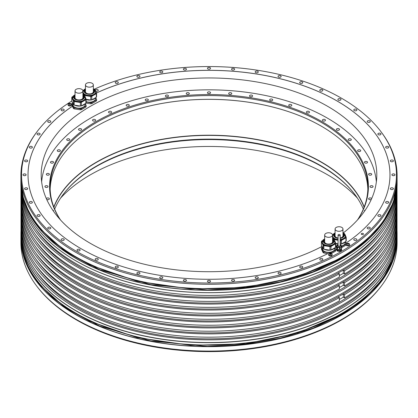 <?xml version="1.0" encoding="UTF-8"?>
<svg xmlns="http://www.w3.org/2000/svg" width="418" height="418" viewBox="0 0 418 418"><rect width="100%" height="100%" fill="white"/><g stroke="black" fill="none" stroke-linecap="round" stroke-linejoin="round"><path stroke-width="0.63" d="M341.689 246.573L345.937 244.122L345.937 245.157A7.305 4.217 180 0 0 346.094 244.864A7.305 4.217 180 0 0 346.214 244.567L346.214 243.532L345.378 241.735M71.786 101.041A187.468 108.236 0 0 0 37.866 130.604A187.468 108.236 0 0 0 96.678 261.443A187.468 108.236 0 0 0 330.685 257.122A187.468 108.236 0 0 0 351.606 245.047A187.468 108.236 0 0 0 380.134 130.604A187.468 108.236 0 0 0 94.285 89.186M302.324 266.381A1.552 0.899 0 0 0 300.631 266.182A1.552 0.899 0 0 0 299.669 267.013A1.552 0.899 0 0 0 300.124 267.645A1.552 0.899 0 0 0 301.817 267.839A1.552 0.899 0 0 0 302.778 267.013A1.552 0.899 0 0 0 302.324 266.381M280.682 272.541A1.552 0.899 0 0 0 278.989 272.348A1.552 0.899 0 0 0 278.033 273.173A1.552 0.899 0 0 0 278.487 273.806A1.552 0.899 0 0 0 280.18 273.999A1.552 0.899 0 0 0 281.136 273.173A1.552 0.899 0 0 0 280.682 272.541M257.838 277.019A1.552 0.899 0 0 0 256.145 276.826A1.552 0.899 0 0 0 255.184 277.651A1.552 0.899 0 0 0 255.638 278.284A1.552 0.899 0 0 0 257.331 278.477A1.552 0.899 0 0 0 258.293 277.651A1.552 0.899 0 0 0 257.838 277.019M234.174 279.736A1.552 0.899 0 0 0 232.481 279.543A1.552 0.899 0 0 0 231.525 280.368A1.552 0.899 0 0 0 231.98 281A1.552 0.899 0 0 0 233.667 281.199A1.552 0.899 0 0 0 234.629 280.368A1.552 0.899 0 0 0 234.174 279.736M210.097 280.645A1.552 0.899 0 0 0 208.404 280.452A1.552 0.899 0 0 0 207.448 281.277A1.552 0.899 0 0 0 207.903 281.915A1.552 0.899 0 0 0 209.596 282.108A1.552 0.899 0 0 0 210.552 281.277A1.552 0.899 0 0 0 210.097 280.645M186.02 279.736A1.552 0.899 0 0 0 184.333 279.543A1.552 0.899 0 0 0 183.371 280.368A1.552 0.899 0 0 0 183.826 281A1.552 0.899 0 0 0 185.519 281.199A1.552 0.899 0 0 0 186.475 280.368A1.552 0.899 0 0 0 186.02 279.736M162.362 277.019A1.552 0.899 0 0 0 160.669 276.826A1.552 0.899 0 0 0 159.707 277.651A1.552 0.899 0 0 0 160.162 278.284A1.552 0.899 0 0 0 161.855 278.477A1.552 0.899 0 0 0 162.816 277.651A1.552 0.899 0 0 0 162.362 277.019M139.513 272.541A1.552 0.899 0 0 0 137.82 272.348A1.552 0.899 0 0 0 136.864 273.173A1.552 0.899 0 0 0 137.318 273.806A1.552 0.899 0 0 0 139.011 273.999A1.552 0.899 0 0 0 139.967 273.173A1.552 0.899 0 0 0 139.513 272.541M117.876 266.381A1.552 0.899 0 0 0 116.183 266.182A1.552 0.899 0 0 0 115.222 267.013A1.552 0.899 0 0 0 115.676 267.645A1.552 0.899 0 0 0 117.369 267.839A1.552 0.899 0 0 0 118.331 267.013A1.552 0.899 0 0 0 117.876 266.381M97.812 258.643A1.552 0.899 0 0 0 96.119 258.444A1.552 0.899 0 0 0 95.163 259.275A1.552 0.899 0 0 0 95.617 259.907A1.552 0.899 0 0 0 97.31 260.101A1.552 0.899 0 0 0 98.267 259.275A1.552 0.899 0 0 0 97.812 258.643M79.676 249.457A1.552 0.899 0 0 0 77.983 249.264A1.552 0.899 0 0 0 77.022 250.089A1.552 0.899 0 0 0 77.476 250.722A1.552 0.899 0 0 0 79.169 250.915A1.552 0.899 0 0 0 80.131 250.089A1.552 0.899 0 0 0 79.676 249.457M63.766 238.981A1.552 0.899 0 0 0 62.073 238.788A1.552 0.899 0 0 0 61.117 239.618A1.552 0.899 0 0 0 61.571 240.251A1.552 0.899 0 0 0 63.264 240.444A1.552 0.899 0 0 0 64.22 239.618A1.552 0.899 0 0 0 63.766 238.981M50.364 227.402A1.552 0.899 0 0 0 48.671 227.209A1.552 0.899 0 0 0 47.709 228.035A1.552 0.899 0 0 0 48.164 228.667A1.552 0.899 0 0 0 49.857 228.86A1.552 0.899 0 0 0 50.818 228.035A1.552 0.899 0 0 0 50.364 227.402M39.689 214.909A1.552 0.899 0 0 0 37.996 214.716A1.552 0.899 0 0 0 37.04 215.542A1.552 0.899 0 0 0 37.495 216.174A1.552 0.899 0 0 0 39.188 216.367A1.552 0.899 0 0 0 40.144 215.542A1.552 0.899 0 0 0 39.689 214.909M31.935 201.716A1.552 0.899 0 0 0 30.242 201.523A1.552 0.899 0 0 0 29.286 202.354A1.552 0.899 0 0 0 29.741 202.986A1.552 0.899 0 0 0 31.434 203.179A1.552 0.899 0 0 0 32.39 202.354A1.552 0.899 0 0 0 31.935 201.716M27.227 188.058A1.552 0.899 0 0 0 25.535 187.86A1.552 0.899 0 0 0 24.578 188.69A1.552 0.899 0 0 0 25.033 189.323A1.552 0.899 0 0 0 26.726 189.516A1.552 0.899 0 0 0 27.682 188.69A1.552 0.899 0 0 0 27.227 188.058M25.65 174.154A1.552 0.899 0 0 0 23.957 173.961A1.552 0.899 0 0 0 23 174.792A1.552 0.899 0 0 0 23.455 175.424A1.552 0.899 0 0 0 25.148 175.617A1.552 0.899 0 0 0 26.104 174.792A1.552 0.899 0 0 0 25.65 174.154M27.227 160.256A1.552 0.899 0 0 0 25.535 160.063A1.552 0.899 0 0 0 24.578 160.888A1.552 0.899 0 0 0 25.033 161.526A1.552 0.899 0 0 0 26.726 161.719A1.552 0.899 0 0 0 27.682 160.888A1.552 0.899 0 0 0 27.227 160.256M31.935 146.593A1.552 0.899 0 0 0 30.242 146.399A1.552 0.899 0 0 0 29.286 147.23A1.552 0.899 0 0 0 29.741 147.862A1.552 0.899 0 0 0 31.434 148.056A1.552 0.899 0 0 0 32.39 147.23A1.552 0.899 0 0 0 31.935 146.593M39.689 133.405A1.552 0.899 0 0 0 37.996 133.211A1.552 0.899 0 0 0 37.04 134.037A1.552 0.899 0 0 0 37.495 134.669A1.552 0.899 0 0 0 39.188 134.868A1.552 0.899 0 0 0 40.144 134.037A1.552 0.899 0 0 0 39.689 133.405M50.364 120.912A1.552 0.899 0 0 0 48.671 120.718A1.552 0.899 0 0 0 47.709 121.544A1.552 0.899 0 0 0 48.164 122.176A1.552 0.899 0 0 0 49.857 122.375A1.552 0.899 0 0 0 50.818 121.544A1.552 0.899 0 0 0 50.364 120.912M63.766 109.328A1.552 0.899 0 0 0 62.073 109.135A1.552 0.899 0 0 0 61.117 109.965A1.552 0.899 0 0 0 61.571 110.598A1.552 0.899 0 0 0 63.264 110.791A1.552 0.899 0 0 0 64.22 109.965A1.552 0.899 0 0 0 63.766 109.328M356.429 238.981A1.552 0.899 0 0 0 354.736 238.788A1.552 0.899 0 0 0 353.78 239.618A1.552 0.899 0 0 0 354.234 240.251A1.552 0.899 0 0 0 355.927 240.444A1.552 0.899 0 0 0 356.883 239.618A1.552 0.899 0 0 0 356.429 238.981M369.836 227.402A1.552 0.899 0 0 0 368.143 227.209A1.552 0.899 0 0 0 367.182 228.035A1.552 0.899 0 0 0 367.636 228.667A1.552 0.899 0 0 0 369.329 228.86A1.552 0.899 0 0 0 370.291 228.035A1.552 0.899 0 0 0 369.836 227.402M380.505 214.909A1.552 0.899 0 0 0 378.812 214.716A1.552 0.899 0 0 0 377.856 215.542A1.552 0.899 0 0 0 378.311 216.174A1.552 0.899 0 0 0 380.004 216.367A1.552 0.899 0 0 0 380.96 215.542A1.552 0.899 0 0 0 380.505 214.909M388.259 201.716A1.552 0.899 0 0 0 386.566 201.523A1.552 0.899 0 0 0 385.61 202.354A1.552 0.899 0 0 0 386.065 202.986A1.552 0.899 0 0 0 387.758 203.179A1.552 0.899 0 0 0 388.714 202.354A1.552 0.899 0 0 0 388.259 201.716M392.967 188.058A1.552 0.899 0 0 0 391.274 187.86A1.552 0.899 0 0 0 390.318 188.69A1.552 0.899 0 0 0 390.773 189.323A1.552 0.899 0 0 0 392.465 189.516A1.552 0.899 0 0 0 393.422 188.69A1.552 0.899 0 0 0 392.967 188.058M394.545 174.154A1.552 0.899 0 0 0 392.852 173.961A1.552 0.899 0 0 0 391.896 174.792A1.552 0.899 0 0 0 392.35 175.424A1.552 0.899 0 0 0 394.043 175.617A1.552 0.899 0 0 0 395 174.792A1.552 0.899 0 0 0 394.545 174.154M392.967 160.256A1.552 0.899 0 0 0 391.274 160.063A1.552 0.899 0 0 0 390.318 160.888A1.552 0.899 0 0 0 390.773 161.526A1.552 0.899 0 0 0 392.465 161.719A1.552 0.899 0 0 0 393.422 160.888A1.552 0.899 0 0 0 392.967 160.256M388.259 146.593A1.552 0.899 0 0 0 386.566 146.399A1.552 0.899 0 0 0 385.61 147.23A1.552 0.899 0 0 0 386.065 147.862A1.552 0.899 0 0 0 387.758 148.056A1.552 0.899 0 0 0 388.714 147.23A1.552 0.899 0 0 0 388.259 146.593M380.505 133.405A1.552 0.899 0 0 0 378.812 133.211A1.552 0.899 0 0 0 377.856 134.037A1.552 0.899 0 0 0 378.311 134.669A1.552 0.899 0 0 0 380.004 134.868A1.552 0.899 0 0 0 380.96 134.037A1.552 0.899 0 0 0 380.505 133.405M369.836 120.912A1.552 0.899 0 0 0 368.143 120.718A1.552 0.899 0 0 0 367.182 121.544A1.552 0.899 0 0 0 367.636 122.176A1.552 0.899 0 0 0 369.329 122.375A1.552 0.899 0 0 0 370.291 121.544A1.552 0.899 0 0 0 369.836 120.912M356.429 109.328A1.552 0.899 0 0 0 354.736 109.135A1.552 0.899 0 0 0 353.78 109.965A1.552 0.899 0 0 0 354.234 110.598A1.552 0.899 0 0 0 355.927 110.791A1.552 0.899 0 0 0 356.883 109.965A1.552 0.899 0 0 0 356.429 109.328M340.524 98.857A1.552 0.899 0 0 0 338.831 98.664A1.552 0.899 0 0 0 337.869 99.489A1.552 0.899 0 0 0 338.324 100.121A1.552 0.899 0 0 0 340.017 100.32A1.552 0.899 0 0 0 340.978 99.489A1.552 0.899 0 0 0 340.524 98.857M322.382 89.671A1.552 0.899 0 0 0 320.69 89.478A1.552 0.899 0 0 0 319.733 90.304A1.552 0.899 0 0 0 320.188 90.941A1.552 0.899 0 0 0 321.881 91.134A1.552 0.899 0 0 0 322.837 90.304A1.552 0.899 0 0 0 322.382 89.671M302.324 81.933A1.552 0.899 0 0 0 300.631 81.74A1.552 0.899 0 0 0 299.669 82.565A1.552 0.899 0 0 0 300.124 83.203A1.552 0.899 0 0 0 301.817 83.396A1.552 0.899 0 0 0 302.778 82.565A1.552 0.899 0 0 0 302.324 81.933M280.682 75.773A1.552 0.899 0 0 0 278.989 75.58A1.552 0.899 0 0 0 278.033 76.405A1.552 0.899 0 0 0 278.487 77.037A1.552 0.899 0 0 0 280.18 77.236A1.552 0.899 0 0 0 281.136 76.405A1.552 0.899 0 0 0 280.682 75.773M257.838 71.295A1.552 0.899 0 0 0 256.145 71.102A1.552 0.899 0 0 0 255.184 71.927A1.552 0.899 0 0 0 255.638 72.565A1.552 0.899 0 0 0 257.331 72.758A1.552 0.899 0 0 0 258.293 71.927A1.552 0.899 0 0 0 257.838 71.295M234.174 68.578A1.552 0.899 0 0 0 232.481 68.385A1.552 0.899 0 0 0 231.525 69.21A1.552 0.899 0 0 0 231.98 69.843A1.552 0.899 0 0 0 233.667 70.041A1.552 0.899 0 0 0 234.629 69.21A1.552 0.899 0 0 0 234.174 68.578M210.097 67.664A1.552 0.899 0 0 0 208.404 67.47A1.552 0.899 0 0 0 207.448 68.301A1.552 0.899 0 0 0 207.903 68.933A1.552 0.899 0 0 0 209.596 69.127A1.552 0.899 0 0 0 210.552 68.301A1.552 0.899 0 0 0 210.097 67.664M186.02 68.578A1.552 0.899 0 0 0 184.333 68.385A1.552 0.899 0 0 0 183.371 69.21A1.552 0.899 0 0 0 183.826 69.843A1.552 0.899 0 0 0 185.519 70.041A1.552 0.899 0 0 0 186.475 69.21A1.552 0.899 0 0 0 186.02 68.578M162.362 71.295A1.552 0.899 0 0 0 160.669 71.102A1.552 0.899 0 0 0 159.707 71.927A1.552 0.899 0 0 0 160.162 72.565A1.552 0.899 0 0 0 161.855 72.758A1.552 0.899 0 0 0 162.816 71.927A1.552 0.899 0 0 0 162.362 71.295M139.513 75.773A1.552 0.899 0 0 0 137.82 75.58A1.552 0.899 0 0 0 136.864 76.405A1.552 0.899 0 0 0 137.318 77.037A1.552 0.899 0 0 0 139.011 77.236A1.552 0.899 0 0 0 139.967 76.405A1.552 0.899 0 0 0 139.513 75.773M117.876 81.933A1.552 0.899 0 0 0 116.183 81.74A1.552 0.899 0 0 0 115.222 82.565A1.552 0.899 0 0 0 115.676 83.203A1.552 0.899 0 0 0 117.369 83.396A1.552 0.899 0 0 0 118.331 82.565A1.552 0.899 0 0 0 117.876 81.933M95.727 90.999A1.552 0.899 0 0 0 97.378 91.119A1.552 0.899 0 0 0 98.267 90.304A1.552 0.899 0 0 0 97.812 89.671A1.552 0.899 0 0 0 96.265 89.447A1.552 0.899 0 0 0 95.194 90.131M363.137 233.505A1.097 0.632 0 0 0 361.941 233.369A1.097 0.632 0 0 0 361.267 233.955A1.097 0.632 0 0 0 361.586 234.399A1.097 0.632 0 0 0 362.782 234.535A1.097 0.632 0 0 0 363.456 233.955A1.097 0.632 0 0 0 363.137 233.505M322.382 258.643A1.552 0.899 0 0 0 320.69 258.444A1.552 0.899 0 0 0 319.733 259.275A1.552 0.899 0 0 0 320.188 259.907A1.552 0.899 0 0 0 321.881 260.101A1.552 0.899 0 0 0 322.837 259.275A1.552 0.899 0 0 0 322.382 258.643M337.451 250.413L339.552 250.743A2.612 1.51 0 0 0 340.022 250.669L340.022 251.322A2.612 1.51 0 0 1 339.552 251.396L337.451 251.072A2.612 1.51 0 0 1 337.101 250.873L336.537 249.661L336.537 249.003L337.101 250.215A2.612 1.51 0 0 0 337.451 250.413L337.451 251.072M340.022 251.322L341.563 250.434A2.612 1.51 0 0 0 341.689 250.163L341.302 248.679M72.398 106.25L71.786 103.842L73.437 107.395L73.437 108.424L72.398 106.297A180.978 104.484 0 0 0 28.022 174.813A180.978 104.484 180 0 1 72.398 106.25L72.398 106.297M329.102 253.872L327.712 253.658A180.978 104.484 180 0 1 133.938 269.866A180.978 104.484 180 0 1 28.022 174.792M330.999 253.522L330.999 252.744L335.502 250.147A7.305 4.217 0 0 0 335.779 249.556L335.779 250.591A7.305 4.217 180 0 1 335.659 250.889A7.305 4.217 180 0 1 335.502 251.181L330.999 253.778M336.574 248.898A180.978 104.484 180 0 1 335.706 249.4M345.937 245.157L341.433 247.754M94.74 93.757A180.978 104.484 180 0 1 95.654 93.334M96.495 92.948A180.978 104.484 180 0 1 287.715 80.705A180.978 104.484 180 0 1 389.978 174.792A180.978 104.484 180 0 1 345.994 243.067M349.709 244.394L349.709 244.885A1.735 1.003 180 0 1 348.638 245.81A1.735 1.003 180 0 1 346.747 245.596A1.735 1.003 180 0 1 346.24 244.885L346.24 244.394A1.735 1.003 180 0 1 346.543 243.825A2.221 2.221 0 0 1 349.401 243.825A1.735 1.003 180 0 1 349.709 244.394A1.735 1.003 180 0 1 348.638 245.319A1.735 1.003 180 0 1 346.747 245.1A1.735 1.003 180 0 1 346.24 244.394M332.148 254.531L332.148 255.027A1.735 1.003 180 0 1 331.077 255.952A1.735 1.003 180 0 1 329.185 255.732A1.735 1.003 180 0 1 328.673 255.027L328.673 254.531A1.735 1.003 180 0 1 328.982 253.966A2.221 2.221 0 0 1 331.84 253.966A1.735 1.003 180 0 1 332.148 254.531A1.735 1.003 180 0 1 331.077 255.461A1.735 1.003 180 0 1 329.185 255.241A1.735 1.003 180 0 1 328.673 254.531M68.364 103.946A2.221 2.221 0 0 1 71.227 103.946A1.735 1.003 180 0 1 71.53 104.516L71.53 105.007A1.735 1.003 180 0 1 71.023 105.717A1.735 1.003 180 0 1 69.132 105.932A1.735 1.003 180 0 1 68.061 105.007L68.061 104.516A1.735 1.003 180 0 1 68.364 103.946A1.735 1.003 180 0 1 68.568 103.805M37.866 130.604L37.291 131.351A188.1 108.596 0 0 0 20.9 175.685A188.1 108.596 0 0 0 130.233 274.302A188.1 108.596 0 0 0 331.134 258.277A188.1 108.596 0 0 0 352.055 246.197A188.1 108.596 0 0 0 397.1 175.685A188.1 108.596 0 0 0 380.709 131.351L380.134 130.604M20.973 231.055A188.1 108.596 0 0 0 20.9 234.09A188.1 108.596 0 0 0 137.015 334.421A188.1 108.596 0 0 0 342.008 310.882A188.1 108.596 0 0 0 397.1 234.09A188.1 108.596 0 0 0 397.027 231.055M342.008 319.279A188.1 108.596 0 0 0 380.709 286.821A188.1 108.596 0 0 0 397.1 242.487L397.1 238.072A188.1 108.596 180 0 1 342.008 314.864A188.1 108.596 180 0 1 137.015 338.402A188.1 108.596 180 0 1 20.9 238.072A188.1 108.596 180 0 1 20.9 237.67L20.9 242.487A188.1 108.596 0 0 0 37.291 286.821A188.1 108.596 0 0 0 342.008 319.279M342.008 260.874A188.1 108.596 0 0 0 380.709 228.416A188.1 108.596 0 0 0 397.1 184.082L397.1 181.71A188.1 108.596 180 0 1 342.008 258.502A188.1 108.596 180 0 1 137.015 282.04A188.1 108.596 180 0 1 20.9 181.71A188.1 108.596 180 0 1 20.9 181.307L20.9 184.082A188.1 108.596 0 0 0 37.291 228.416A188.1 108.596 0 0 0 342.008 260.874M397.027 231.3L397.027 233.986A188.027 108.555 0 0 1 341.955 310.746A188.027 108.555 180 0 1 137.047 334.28A188.027 108.555 180 0 1 20.973 233.986L20.973 231.3A188.027 108.555 0 0 0 137.047 331.594A188.027 108.555 0 0 0 341.955 308.066A188.027 108.555 0 0 0 397.027 231.3A188.027 108.555 0 0 0 397.011 229.963M37.322 228.458A188.027 108.555 180 0 0 37.354 228.5A188.027 108.555 180 0 0 341.955 260.947A188.027 108.555 0 0 0 380.646 228.5A188.027 108.555 0 0 0 380.678 228.458M20.973 187.118A188.027 108.555 0 0 0 137.245 287.208A188.027 108.555 0 0 0 341.955 263.627A188.027 108.555 0 0 0 397.027 187.118M397.027 195.514L397.027 198.796A188.027 108.555 0 0 1 344.51 274.051L344.51 270.77A188.027 108.555 0 0 0 397.027 195.514A188.027 108.555 0 0 0 397.011 194.177M397.027 207.443L397.027 210.724A188.027 108.555 0 0 1 344.51 285.98L344.51 282.699A188.027 108.555 0 0 0 397.027 207.443A188.027 108.555 0 0 0 397.011 206.105M397.027 219.372L397.027 222.653A188.027 108.555 0 0 1 344.51 297.909L344.51 294.627A188.027 108.555 0 0 0 397.027 219.372A188.027 108.555 0 0 0 397.011 218.034M382.318 228.959A186.271 107.546 0 0 1 340.717 265.597A186.271 107.546 180 0 1 35.682 228.959M20.989 188.21A188.027 108.555 0 0 0 20.973 189.553A188.027 108.555 0 0 0 209 298.107A188.027 108.555 0 0 0 397.027 189.553A188.027 108.555 0 0 0 397.011 188.21M20.989 223.996A188.027 108.555 0 0 0 20.973 225.339A188.027 108.555 0 0 0 209 333.893A188.027 108.555 0 0 0 397.027 225.339A188.027 108.555 0 0 0 397.011 223.996M397.027 225.339L397.027 228.62A188.027 108.555 180 0 1 209 337.174A188.027 108.555 180 0 1 20.973 228.62L20.973 225.339M20.989 212.067A188.027 108.555 0 0 0 20.973 213.41A188.027 108.555 0 0 0 209 321.964A188.027 108.555 0 0 0 397.027 213.41A188.027 108.555 0 0 0 397.011 212.067M397.027 213.41L397.027 216.691A188.027 108.555 180 0 1 209 325.246A188.027 108.555 180 0 1 20.973 216.691L20.973 213.41M20.989 200.138A188.027 108.555 0 0 0 20.973 201.481A188.027 108.555 0 0 0 209 310.036A188.027 108.555 0 0 0 397.027 201.481A188.027 108.555 0 0 0 397.011 200.138M397.027 201.481L397.027 204.763A188.027 108.555 180 0 1 209 313.317A188.027 108.555 180 0 1 20.973 204.763L20.973 201.481M397.027 189.553L397.027 192.834A188.027 108.555 180 0 1 209 301.388A188.027 108.555 180 0 1 20.973 192.834L20.973 189.553M20.989 229.963A188.027 108.555 0 0 0 20.973 231.3M20.989 194.177A188.027 108.555 0 0 0 20.973 195.514L20.973 198.796A188.027 108.555 0 0 0 135.359 298.682A188.027 108.555 0 0 0 339.348 277.035L339.348 273.753L338.131 273.053L343.298 270.07L343.298 273.351L339.348 275.629M20.973 195.514A188.027 108.555 0 0 0 135.359 295.401A188.027 108.555 0 0 0 339.348 273.753M20.989 206.105A188.027 108.555 0 0 0 20.973 207.443L20.973 210.724A188.027 108.555 0 0 0 135.359 310.611A188.027 108.555 0 0 0 339.348 288.963L339.348 285.682L338.131 284.982L343.298 281.998L343.298 285.28L339.348 287.563M20.973 207.443A188.027 108.555 0 0 0 135.359 307.329A188.027 108.555 0 0 0 339.348 285.682M20.989 218.034A188.027 108.555 0 0 0 20.973 219.372L20.973 222.653A188.027 108.555 0 0 0 135.359 322.539A188.027 108.555 0 0 0 339.348 300.892L339.348 297.611L338.131 296.911L343.298 293.927L343.298 297.208L339.348 299.492M20.973 219.372A188.027 108.555 0 0 0 135.359 319.258A188.027 108.555 0 0 0 339.348 297.611M382.318 264.746A186.271 107.546 0 0 1 340.717 301.383A186.271 107.546 180 0 1 35.682 264.746M344.51 297.909L343.298 297.208M344.51 294.627L343.298 293.927M35.682 258.779A186.271 107.546 180 0 0 340.717 295.421A186.271 107.546 0 0 0 382.318 258.779M382.318 252.817A186.271 107.546 0 0 1 340.717 289.455A186.271 107.546 180 0 1 35.682 252.817M344.51 285.98L343.298 285.28M344.51 282.699L343.298 281.998M35.682 246.85A186.271 107.546 180 0 0 340.717 283.493A186.271 107.546 0 0 0 382.318 246.85M382.318 240.888A186.271 107.546 0 0 1 340.717 277.526A186.271 107.546 180 0 1 35.682 240.888M344.51 274.051L343.298 273.351M344.51 270.77L343.298 270.07M35.682 234.921A186.271 107.546 180 0 0 340.717 271.559A186.271 107.546 0 0 0 382.318 234.921M35.682 270.707A186.271 107.546 180 0 0 340.717 307.35A186.271 107.546 0 0 0 382.318 270.707M380.709 286.821L380.134 287.568A187.468 108.236 180 0 1 341.558 319.911A187.468 108.236 180 0 1 37.866 287.568L37.291 286.821M357.458 198.179A167.801 96.882 0 0 0 327.655 174.834A167.801 96.882 0 0 0 60.542 198.179M343.152 233.03A167.801 96.882 0 0 0 376.801 174.834A167.801 96.882 0 0 0 327.655 106.329A167.801 96.882 0 0 0 144.785 85.329A167.801 96.882 0 0 0 41.199 174.834A167.801 96.882 0 0 0 90.345 243.339A167.801 96.882 0 0 0 321.985 246.458M91.793 103.627L91.793 102.593L96.297 99.996A7.305 4.217 0 0 0 96.453 99.703A7.305 4.217 0 0 0 96.574 99.406L96.574 100.435A7.305 4.217 180 0 1 96.453 100.733A7.305 4.217 180 0 1 96.297 101.025L91.793 103.627A7.305 4.217 180 0 1 90.769 103.784L85.951 103.147M389.978 174.813A180.978 104.484 0 0 0 287.709 80.747A180.978 104.484 0 0 0 96.511 92.984M95.628 93.392A180.978 104.484 0 0 0 94.776 93.789M336.537 247.43L335.591 247.273M322.68 251.814L321.426 249.003L321.426 247.968L323.077 251.521L323.077 252.556L322.68 251.814M327.644 253.689L323.825 252.984L323.825 251.955L329.974 252.906L329.974 253.486M86.139 105.43L86.139 106.459A7.305 4.217 180 0 1 86.019 106.757A7.305 4.217 180 0 1 85.862 107.05L81.358 109.652A7.305 4.217 180 0 1 80.34 109.809L74.185 108.858L74.185 107.823L80.34 108.774A7.305 4.217 0 0 0 81.358 108.617L85.862 106.02A7.305 4.217 0 0 0 86.019 105.728A7.305 4.217 0 0 0 86.139 105.43L85.303 103.627M335.779 246.165L336.537 246.28M345.937 244.122A7.305 4.217 0 0 0 346.214 243.532M345.195 241.834L345.195 242.738A6.16 3.558 180 0 1 344.986 243.657A6.16 3.558 180 0 1 341.475 246.003M336.537 245.988A6.16 3.558 180 0 1 335.779 245.758M345.022 241.938A6.5 3.752 180 0 1 341.574 243.929M338.058 244.18A6.5 3.752 180 0 1 337.352 244.096A6.5 3.752 180 0 1 335.779 243.72M335.779 243.448L338.058 243.804M340.174 244.128L340.409 244.164A7.305 4.217 180 0 0 341.433 244.007L341.433 240.428L345.937 237.832A7.305 4.217 0 0 0 346.214 237.241L345.524 235.757M346.214 237.241L346.214 240.82A7.305 4.217 180 0 1 345.937 241.411L341.433 244.007M344.824 234.247L344.563 233.688A7.305 4.217 0 0 0 343.815 233.254L343.497 233.207M340.174 240.554L340.409 240.59A7.305 4.217 0 0 0 341.433 240.428M338.058 240.225L334.259 239.634A7.305 4.217 0 0 1 333.512 239.206L333.512 239.347M332.545 237.131L333.512 239.206M333.015 234.555L332.529 234.832M345.529 236.227A6.5 3.752 180 0 1 345.54 236.447A6.5 3.752 180 0 1 340.174 240.141M338.058 240.157A6.5 3.752 180 0 1 337.352 240.073A6.5 3.752 180 0 1 332.545 236.672M340.409 240.59L340.409 244.164M334.259 239.995L334.259 239.634M345.937 237.832L345.937 241.411M342.979 233.756A4.75 2.743 180 0 1 343.784 235.282A4.75 2.743 180 0 1 340.174 237.946M338.058 237.967A4.75 2.743 180 0 1 337.807 237.931A4.75 2.743 180 0 1 334.29 235.282A4.75 2.743 180 0 1 335.09 233.756M343.758 235.564A4.75 2.743 0 0 0 342.979 234.315A4.702 2.712 0 0 1 343.732 235.684M334.343 235.684A4.702 2.712 0 0 1 334.494 235.099A4.702 2.712 0 0 1 335.09 234.326A4.75 2.743 0 0 0 334.452 235.13A4.75 2.743 0 0 0 334.311 235.564M335.09 229.022A3.945 2.278 0 0 0 336.25 230.631A3.945 2.278 0 0 0 340.545 231.123A3.945 2.278 0 0 0 342.979 229.022A3.945 2.278 0 0 0 341.825 227.408A3.945 2.278 0 0 0 337.53 226.917A3.945 2.278 0 0 0 335.09 229.022L335.09 235.804A3.945 2.278 0 0 0 336.25 237.414A3.945 2.278 0 0 0 337.101 237.785M340.973 237.785A3.945 2.278 0 0 0 342.979 235.804L342.979 229.022M335.779 249.556L334.943 247.759M335.502 250.147L335.502 251.181M323.825 252.984A7.305 4.217 180 0 1 323.077 252.556M322.184 247.101L321.703 247.378A7.305 4.217 0 0 0 321.546 247.67A7.305 4.217 0 0 0 321.426 247.968M329.974 252.906A7.305 4.217 0 0 0 330.999 252.744M323.077 251.521A7.305 4.217 0 0 0 323.825 251.955M334.761 247.858L334.761 248.762A6.16 3.558 180 0 1 334.552 249.682A6.16 3.558 180 0 1 327.801 252.289A6.16 3.558 180 0 1 322.445 248.762L322.445 247.696M334.588 247.963A6.5 3.752 180 0 1 331.14 249.954M329.88 250.178A6.5 3.752 180 0 1 326.918 250.121A6.5 3.752 180 0 1 324.305 249.316M322.78 248.161A6.5 3.752 180 0 1 322.116 246.735M335.779 243.266L335.779 246.839A7.305 4.217 180 0 1 335.502 247.435L330.999 250.032A7.305 4.217 180 0 1 329.974 250.189L323.825 249.238A7.305 4.217 180 0 1 323.077 248.809L321.426 245.256L321.426 241.677L323.077 245.23A7.305 4.217 0 0 0 323.825 245.659L329.974 246.61A7.305 4.217 0 0 0 330.999 246.453L335.502 243.856A7.305 4.217 0 0 0 335.779 243.266L335.09 241.782M334.39 240.272L334.128 239.713A7.305 4.217 0 0 0 333.381 239.279L333.062 239.232M322.581 240.58L321.703 241.087A7.305 4.217 0 0 0 321.426 241.677M335.095 242.252A6.5 3.752 180 0 1 335.105 242.471A6.5 3.752 180 0 1 326.918 246.097A6.5 3.752 180 0 1 322.1 242.471A6.5 3.752 180 0 1 322.111 242.252M330.999 250.032L330.999 246.453M329.974 246.61L329.974 250.189M323.825 249.238L323.825 245.659M323.077 245.23L323.077 248.809M335.502 243.856L335.502 247.435M332.545 239.78A4.75 2.743 180 0 1 333.35 241.306A4.75 2.743 180 0 1 327.372 243.955A4.75 2.743 180 0 1 323.856 241.306A4.75 2.743 180 0 1 324.661 239.78M333.324 241.588A4.75 2.743 0 0 0 332.545 240.34A4.702 2.712 0 0 1 333.298 241.708M323.908 241.708A4.702 2.712 0 0 1 324.06 241.123A4.702 2.712 0 0 1 324.661 240.35A4.75 2.743 0 0 0 324.018 241.155A4.75 2.743 0 0 0 323.877 241.588M324.661 235.047A3.945 2.278 0 0 0 325.815 236.656A3.945 2.278 0 0 0 330.11 237.147A3.945 2.278 0 0 0 332.545 235.047A3.945 2.278 0 0 0 331.39 233.432A3.945 2.278 0 0 0 327.095 232.941A3.945 2.278 0 0 0 324.661 235.047L324.661 241.823A3.945 2.278 0 0 0 325.815 243.438A3.945 2.278 0 0 0 326.667 243.809M330.539 243.809A3.945 2.278 0 0 0 332.545 241.823L332.545 235.047M96.574 99.406L95.738 97.603M96.297 99.996L96.297 101.025M86.139 102.034L90.769 102.755L90.769 103.784M90.769 102.755A7.305 4.217 0 0 0 91.793 102.593M95.555 97.707L95.555 98.611A6.16 3.558 180 0 1 95.346 99.531A6.16 3.558 180 0 1 86.139 101.626M90.675 100.022A6.5 3.752 180 0 1 87.712 99.97A6.5 3.752 180 0 1 86.139 99.594M95.382 97.807A6.5 3.752 180 0 1 91.934 99.797M86.139 99.322L90.769 100.038A7.305 4.217 180 0 0 91.793 99.881L91.793 96.302L96.297 93.7A7.305 4.217 0 0 0 96.574 93.109L95.884 91.631M96.574 93.109L96.574 96.689A7.305 4.217 180 0 1 96.297 97.279L91.793 99.881M82.91 93L83.872 95.22M84.619 95.863L84.619 95.508A7.305 4.217 0 0 1 83.872 95.074M93.857 89.076L94.175 89.128A7.305 4.217 0 0 1 94.923 89.562L95.184 90.121M84.619 95.508L90.769 96.459A7.305 4.217 0 0 0 91.793 96.302M83.375 90.429L82.889 90.706M95.889 92.101A6.5 3.752 180 0 1 95.9 92.321A6.5 3.752 180 0 1 87.712 95.941A6.5 3.752 180 0 1 82.91 92.545M96.297 93.7L96.297 97.279M90.769 96.459L90.769 100.038M93.339 89.63A4.75 2.743 180 0 1 94.144 91.155A4.75 2.743 180 0 1 88.167 93.804A4.75 2.743 180 0 1 84.65 91.155A4.75 2.743 180 0 1 85.455 89.63M85.455 90.189A4.75 2.743 0 0 0 84.812 91.004A4.75 2.743 0 0 0 84.676 91.432M94.123 91.432A4.75 2.743 0 0 0 93.339 90.189M85.455 90.199A4.702 2.712 0 0 0 84.854 90.972A4.702 2.712 0 0 0 84.702 91.558M94.092 91.558A4.702 2.712 0 0 0 93.339 90.199M85.455 84.891A3.945 2.278 0 0 0 86.61 86.505A3.945 2.278 0 0 0 90.905 86.996A3.945 2.278 0 0 0 93.339 84.891A3.945 2.278 0 0 0 92.185 83.281A3.945 2.278 0 0 0 87.89 82.79A3.945 2.278 0 0 0 85.455 84.891L85.455 91.673A3.945 2.278 0 0 0 86.61 93.282A3.945 2.278 0 0 0 87.461 93.658M91.333 93.658A3.945 2.278 0 0 0 93.339 91.673L93.339 84.891M72.544 102.969L72.063 103.251A7.305 4.217 0 0 0 71.786 103.842M73.437 107.395A7.305 4.217 0 0 0 74.185 107.823M85.12 103.732L85.12 104.636A6.16 3.558 180 0 1 84.911 105.555A6.16 3.558 180 0 1 78.161 108.163A6.16 3.558 180 0 1 72.805 104.636L72.805 103.57M81.358 109.652L81.358 108.617M85.862 106.02L85.862 107.05M80.34 108.774L80.34 109.809M74.185 108.858A7.305 4.217 180 0 1 73.437 108.424M80.24 106.047A6.5 3.752 180 0 1 77.283 105.994A6.5 3.752 180 0 1 74.67 105.184M73.14 104.035A6.5 3.752 180 0 1 72.476 102.603M84.948 103.831A6.5 3.752 180 0 1 81.5 105.822M73.437 104.678L71.786 101.125L71.786 97.551L73.437 101.099L73.437 104.678A7.305 4.217 180 0 0 74.185 105.111L80.34 106.062A7.305 4.217 180 0 0 81.358 105.906L81.358 102.326L85.862 99.724A7.305 4.217 0 0 0 86.139 99.134L85.45 97.655M86.139 99.134L86.139 102.713A7.305 4.217 180 0 1 85.862 103.303L81.358 105.906M74.185 105.111L74.185 101.532A7.305 4.217 0 0 1 73.437 101.099M83.422 95.1L83.741 95.152A7.305 4.217 0 0 1 84.488 95.586L84.749 96.145M74.185 101.532L80.34 102.483A7.305 4.217 0 0 0 81.358 102.326M72.941 96.453L72.063 96.96A7.305 4.217 0 0 0 71.786 97.551M85.455 98.126A6.5 3.752 180 0 1 85.465 98.34A6.5 3.752 180 0 1 77.283 101.966A6.5 3.752 180 0 1 72.46 98.34A6.5 3.752 180 0 1 72.471 98.126M85.862 99.724L85.862 103.303M80.34 102.483L80.34 106.062M82.91 95.654A4.75 2.743 180 0 1 83.71 97.18A4.75 2.743 180 0 1 77.732 99.829A4.75 2.743 180 0 1 74.216 97.18A4.75 2.743 180 0 1 75.021 95.654M74.268 97.582A4.702 2.712 0 0 1 74.425 96.997A4.702 2.712 0 0 1 75.021 96.224A4.75 2.743 0 0 0 74.378 97.028A4.75 2.743 0 0 0 74.242 97.457M83.689 97.457A4.75 2.743 0 0 0 82.91 96.213A4.702 2.712 0 0 1 83.657 97.582M75.021 90.915A3.945 2.278 0 0 0 76.175 92.524A3.945 2.278 0 0 0 80.47 93.021A3.945 2.278 0 0 0 82.91 90.915A3.945 2.278 0 0 0 81.75 89.306A3.945 2.278 0 0 0 77.455 88.815A3.945 2.278 0 0 0 75.021 90.915L75.021 97.697A3.945 2.278 0 0 0 76.175 99.306A3.945 2.278 0 0 0 77.027 99.683M80.899 99.683A3.945 2.278 0 0 0 82.91 97.697L82.91 90.915M339.552 251.396L339.552 250.743M337.101 250.873L337.101 250.215M336.892 248.6L336.668 248.731A2.612 1.51 0 0 0 336.537 249.003M341.563 250.434L341.563 249.781A2.612 1.51 0 0 0 341.689 249.504M340.022 250.669L341.563 249.781M341.266 248.705L341.266 249.253A2.153 1.244 180 0 1 340.639 250.131A2.153 1.244 180 0 1 338.287 250.403A2.153 1.244 180 0 1 336.96 249.253L336.96 248.705M337.012 248.773A2.336 1.348 180 0 1 336.783 248.271M341.276 248.689A2.336 1.348 180 0 1 337.535 249.175M337.451 249.165A2.612 1.51 180 0 1 337.269 249.071A2.612 1.51 180 0 1 337.101 248.966L336.537 247.749L336.537 245.962L337.101 247.174A2.612 1.51 0 0 0 337.269 247.278A2.612 1.51 0 0 0 337.451 247.372L337.451 249.165L339.552 249.489L339.552 247.702A2.612 1.51 0 0 0 340.022 247.628L340.022 249.415A2.612 1.51 180 0 1 339.552 249.489M340.022 249.415L341.563 248.527L341.563 246.74A2.612 1.51 0 0 0 341.689 246.463L341.449 245.951M341.689 246.463L341.689 248.255A2.612 1.51 180 0 1 341.563 248.527M336.908 245.549L336.668 245.69A2.612 1.51 0 0 0 336.537 245.962M341.172 245.35L341.125 245.251A2.612 1.51 0 0 0 340.884 245.105M341.563 246.74L340.022 247.628M337.451 247.372L339.552 247.702M341.443 246.113A2.336 1.348 180 0 1 341.454 246.212A2.336 1.348 180 0 1 340.006 247.461A2.336 1.348 180 0 1 337.462 247.169A2.336 1.348 180 0 1 336.777 246.212A2.336 1.348 180 0 1 336.783 246.113M337.101 248.966L337.101 247.174M340.174 245.298A1.134 0.653 180 0 1 340.247 245.528A1.134 0.653 180 0 1 339.547 246.129A1.134 0.653 180 0 1 338.314 245.988A1.134 0.653 180 0 1 337.984 245.528A1.134 0.653 180 0 1 338.058 245.298M338.366 235.522A1.061 0.611 0 0 0 339.52 235.653A1.061 0.611 0 0 0 340.174 235.088A1.061 0.611 0 0 0 339.865 234.655A1.061 0.611 0 0 0 338.711 234.524A1.061 0.611 0 0 0 338.058 235.088A1.061 0.611 0 0 0 338.366 235.522M347.64 244.211L347.76 244.3A0.82 0.475 180 0 1 347.389 244.18A0.82 0.475 180 0 1 347.18 243.966A0.82 0.475 180 0 1 347.389 243.506A0.82 0.475 180 0 1 348.184 243.386A0.82 0.475 180 0 1 348.555 243.506A0.82 0.475 180 0 1 348.769 243.72L348.602 243.866M348.602 243.647L348.309 243.485L348.309 244.18L348.309 243.475L348.001 243.433L348.001 244.159L347.645 244.237M347.64 244.201L347.18 243.966L347.342 243.574L348.001 243.433M348.534 244.185L348.769 243.72A0.82 0.475 180 0 1 348.555 244.18L347.76 244.3A0.82 0.475 180 0 0 348.555 244.18L348.575 244.159M348.298 244.175L348.001 244.159M329.849 254.175L330.199 254.442A0.82 0.475 180 0 1 329.828 254.316A0.82 0.475 180 0 1 329.619 254.102A0.82 0.475 180 0 1 329.828 253.648A0.82 0.475 180 0 1 330.622 253.522A0.82 0.475 180 0 1 330.993 253.648A0.82 0.475 180 0 1 331.202 253.857L331.04 254.003M331.04 253.789L330.742 253.621L330.742 254.316L330.742 253.616L330.434 253.569L330.434 254.296L330.084 254.374M329.849 253.851L330.434 253.569M330.972 254.327L331.202 253.857A0.82 0.475 180 0 1 330.993 254.316L330.199 254.442A0.82 0.475 180 0 0 330.993 254.316L331.014 254.301M330.737 254.316L330.434 254.296M71.53 104.516A1.735 1.003 180 0 1 71.023 105.221A1.735 1.003 180 0 1 69.132 105.441A1.735 1.003 180 0 1 68.061 104.516M70.355 104.16L70.376 103.627L69.001 103.842A0.82 0.475 180 0 1 69.216 103.627A0.82 0.475 180 0 1 69.581 103.507A0.82 0.475 180 0 1 70.376 103.627A0.82 0.475 180 0 1 70.59 104.087A0.82 0.475 180 0 1 70.376 104.301A0.82 0.475 180 0 1 70.01 104.422L70.506 104.145M69.189 104.181L69.001 103.842A0.82 0.475 180 0 0 69.216 104.301L70.01 104.422A0.82 0.475 180 0 1 69.216 104.301L69.189 104.281M70.125 104.359L69.466 104.296L69.461 103.607L69.461 104.301M354.276 193.717A159.41 92.033 0 0 0 96.281 166.526A159.41 92.033 0 0 0 63.724 193.717M376.357 181.867A167.555 96.736 0 0 0 269.338 96.323A167.555 96.736 0 0 0 90.518 118.163A167.555 96.736 0 0 0 41.643 181.867M357.714 219.711A159.41 92.033 0 0 0 295.944 109.432A159.41 92.033 0 0 0 96.281 121.492A159.41 92.033 0 0 0 60.286 219.711M53.452 211.179A1.552 0.899 0 0 0 53.556 210.855A1.552 0.899 0 0 0 52.673 210.05M46.685 199.407A1.552 0.899 0 0 0 48.258 199.684A1.552 0.899 0 0 0 49.408 198.816A1.552 0.899 0 0 0 47.453 197.954A1.552 0.899 0 0 0 46.341 198.634M46.262 185.681A1.552 0.899 0 0 0 44.914 186.569A1.552 0.899 0 0 0 46.67 187.457A1.552 0.899 0 0 0 48.018 186.569A1.552 0.899 0 0 0 46.262 185.681M47.856 173.423A1.552 0.899 0 0 0 46.304 174.322A1.552 0.899 0 0 0 47.856 175.215A1.552 0.899 0 0 0 49.408 174.322A1.552 0.899 0 0 0 47.856 173.423M52.208 161.395A1.552 0.899 0 0 0 50.453 162.283A1.552 0.899 0 0 0 51.801 163.172A1.552 0.899 0 0 0 53.556 162.283A1.552 0.899 0 0 0 52.208 161.395M59.241 149.796A1.552 0.899 0 0 0 57.287 150.658A1.552 0.899 0 0 0 58.436 151.525A1.552 0.899 0 0 0 60.391 150.658A1.552 0.899 0 0 0 59.241 149.796M68.834 138.823A1.552 0.899 0 0 0 66.692 139.649A1.552 0.899 0 0 0 67.648 140.479A1.552 0.899 0 0 0 69.796 139.649A1.552 0.899 0 0 0 68.834 138.823M80.831 128.671A1.552 0.899 0 0 0 78.5 129.444A1.552 0.899 0 0 0 79.279 130.223A1.552 0.899 0 0 0 81.604 129.444A1.552 0.899 0 0 0 80.831 128.671M95.017 119.506A1.552 0.899 0 0 0 93.386 119.412A1.552 0.899 0 0 0 92.519 120.217A1.552 0.899 0 0 0 93.125 120.927A1.552 0.899 0 0 0 94.761 121.021A1.552 0.899 0 0 0 95.623 120.217A1.552 0.899 0 0 0 95.017 119.506M111.151 111.491A1.552 0.899 0 0 0 109.464 111.298A1.552 0.899 0 0 0 108.502 112.123A1.552 0.899 0 0 0 108.957 112.755A1.552 0.899 0 0 0 110.65 112.949A1.552 0.899 0 0 0 111.606 112.123A1.552 0.899 0 0 0 111.151 111.491M128.963 104.756A1.552 0.899 0 0 0 127.234 104.453A1.552 0.899 0 0 0 126.184 105.305A1.552 0.899 0 0 0 126.502 105.848A1.552 0.899 0 0 0 128.232 106.151A1.552 0.899 0 0 0 129.287 105.305A1.552 0.899 0 0 0 128.963 104.756M148.144 99.427A1.552 0.899 0 0 0 146.399 99.009A1.552 0.899 0 0 0 145.25 99.876A1.552 0.899 0 0 0 145.459 100.325A1.552 0.899 0 0 0 147.204 100.738A1.552 0.899 0 0 0 148.353 99.876A1.552 0.899 0 0 0 148.144 99.427M168.365 95.586A1.552 0.899 0 0 0 166.63 95.048A1.552 0.899 0 0 0 165.382 95.931A1.552 0.899 0 0 0 165.497 96.271A1.552 0.899 0 0 0 167.237 96.809A1.552 0.899 0 0 0 168.485 95.931A1.552 0.899 0 0 0 168.365 95.586M189.286 93.303A1.552 0.899 0 0 0 187.583 92.644A1.552 0.899 0 0 0 186.235 93.533A1.552 0.899 0 0 0 186.287 93.768A1.552 0.899 0 0 0 187.99 94.421A1.552 0.899 0 0 0 189.338 93.533A1.552 0.899 0 0 0 189.286 93.303M210.541 92.613A1.552 0.899 0 0 0 208.901 91.84A1.552 0.899 0 0 0 207.448 92.733A1.552 0.899 0 0 0 207.459 92.848A1.552 0.899 0 0 0 209.099 93.627A1.552 0.899 0 0 0 210.552 92.733A1.552 0.899 0 0 0 210.541 92.613M231.765 93.533A1.552 0.899 0 0 0 230.213 92.639A1.552 0.899 0 0 0 228.662 93.533A1.552 0.899 0 0 0 230.213 94.431A1.552 0.899 0 0 0 231.765 93.533M252.608 96.046A1.552 0.899 0 0 0 252.618 95.931A1.552 0.899 0 0 0 251.166 95.038A1.552 0.899 0 0 0 249.525 95.811A1.552 0.899 0 0 0 249.515 95.931A1.552 0.899 0 0 0 250.967 96.824A1.552 0.899 0 0 0 252.608 96.046M272.698 100.106A1.552 0.899 0 0 0 272.75 99.876A1.552 0.899 0 0 0 271.402 98.988A1.552 0.899 0 0 0 269.699 99.641A1.552 0.899 0 0 0 269.647 99.876A1.552 0.899 0 0 0 270.995 100.764A1.552 0.899 0 0 0 272.698 100.106M291.701 105.644A1.552 0.899 0 0 0 291.816 105.305A1.552 0.899 0 0 0 290.567 104.427A1.552 0.899 0 0 0 288.833 104.96A1.552 0.899 0 0 0 288.713 105.305A1.552 0.899 0 0 0 289.961 106.182A1.552 0.899 0 0 0 291.701 105.644M309.289 112.573A1.552 0.899 0 0 0 309.498 112.123A1.552 0.899 0 0 0 308.348 111.256A1.552 0.899 0 0 0 306.598 111.674A1.552 0.899 0 0 0 306.394 112.123A1.552 0.899 0 0 0 307.543 112.991A1.552 0.899 0 0 0 309.289 112.573M325.162 120.76A1.552 0.899 0 0 0 325.481 120.217A1.552 0.899 0 0 0 324.425 119.365A1.552 0.899 0 0 0 322.696 119.673A1.552 0.899 0 0 0 322.377 120.217A1.552 0.899 0 0 0 323.427 121.063A1.552 0.899 0 0 0 325.162 120.76M339.045 130.076A1.552 0.899 0 0 0 339.5 129.444A1.552 0.899 0 0 0 338.538 128.619A1.552 0.899 0 0 0 336.851 128.812A1.552 0.899 0 0 0 336.396 129.444A1.552 0.899 0 0 0 337.352 130.275A1.552 0.899 0 0 0 339.045 130.076M350.702 140.359A1.552 0.899 0 0 0 351.308 139.649A1.552 0.899 0 0 0 350.446 138.849A1.552 0.899 0 0 0 348.811 138.938A1.552 0.899 0 0 0 348.204 139.649A1.552 0.899 0 0 0 349.072 140.453A1.552 0.899 0 0 0 350.702 140.359M359.935 151.436A1.552 0.899 0 0 0 360.713 150.658A1.552 0.899 0 0 0 358.383 149.884A1.552 0.899 0 0 0 357.609 150.658A1.552 0.899 0 0 0 359.935 151.436M366.591 163.109A1.552 0.899 0 0 0 367.547 162.283A1.552 0.899 0 0 0 365.4 161.452A1.552 0.899 0 0 0 364.444 162.283A1.552 0.899 0 0 0 366.591 163.109M370.547 175.189A1.552 0.899 0 0 0 371.696 174.322A1.552 0.899 0 0 0 369.742 173.454A1.552 0.899 0 0 0 368.592 174.322A1.552 0.899 0 0 0 370.547 175.189M371.738 187.457A1.552 0.899 0 0 0 373.086 186.569A1.552 0.899 0 0 0 371.33 185.681A1.552 0.899 0 0 0 369.982 186.569A1.552 0.899 0 0 0 371.738 187.457M371.659 198.634A1.552 0.899 0 0 0 370.144 197.923A1.552 0.899 0 0 0 368.592 198.816A1.552 0.899 0 0 0 370.144 199.715A1.552 0.899 0 0 0 371.315 199.407M365.327 210.05A1.552 0.899 0 0 0 364.444 210.855A1.552 0.899 0 0 0 364.548 211.179M357.458 219.993A158.882 91.73 0 0 0 367.882 187.316A158.882 91.73 0 0 0 321.348 122.453A158.882 91.73 0 0 0 96.652 122.453A158.882 91.73 0 0 0 50.118 187.316A158.882 91.73 0 0 0 60.542 219.993M367.845 189.182A158.882 91.73 180 0 0 321.348 126.184L321.348 126.179A158.882 91.73 180 0 1 321.348 126.184A158.882 91.73 0 0 0 96.652 126.184A158.882 91.73 0 0 0 50.155 189.182M321.4 126.21A159.028 91.814 0 0 0 96.6 126.21M364.193 206.967A159.028 91.814 180 0 0 321.447 162.085A159.028 91.814 0 0 0 164.645 138.839A159.028 91.814 0 0 0 53.807 206.967M53.906 207.224A158.882 91.73 0 0 1 164.587 139.058A158.882 91.73 0 0 1 321.348 162.268A158.882 91.73 180 0 1 364.094 207.224M363.341 209.084A158.882 91.73 0 0 0 354.036 193.409A158.882 91.73 0 0 0 321.348 165.993A158.882 91.73 0 0 0 96.652 165.993A158.882 91.73 0 0 0 63.964 193.409A158.882 91.73 0 0 0 54.659 209.084M397.1 236.463C396.337 266.292 377.966 291.9 341.992 313.286C305.997 334.259 254.661 346.031 203.556 345.043C133.608 344.301 66.817 318.829 38.19 281.962C33.257 275.775 29.359 269.385 26.501 262.781C22.776 254.139 20.905 245.366 20.9 236.463A188.1 108.596 0 0 0 137.015 336.793A188.1 108.596 0 0 0 342.008 313.254A188.1 108.596 0 0 0 397.1 236.463L397.1 234.09M397.1 237.67A188.1 108.596 180 0 1 397.1 238.072L397.1 237.67M397.1 181.307A188.1 108.596 180 0 1 397.1 181.71L397.1 181.307M397.1 180.101C396.337 209.925 377.966 235.533 341.992 256.924C305.997 277.892 254.661 289.669 203.556 288.681C133.608 287.939 66.817 262.467 38.19 225.595C33.257 219.413 29.359 213.018 26.501 206.414C22.776 197.777 20.905 189.004 20.9 180.101A188.1 108.596 0 0 0 137.015 280.431A188.1 108.596 0 0 0 342.008 256.887A188.1 108.596 0 0 0 397.1 180.101L397.1 175.685M76.019 313.265A188.027 108.555 0 0 0 341.955 313.281M396.713 244.274A188.027 108.555 180 0 1 341.955 314.775A188.027 108.555 180 0 1 142.089 339.463A188.027 108.555 180 0 1 21.287 244.274M332.545 236.243A6.5 3.752 0 0 0 337.352 239.639A6.5 3.752 0 0 0 338.058 239.723M340.174 239.707A6.5 3.752 0 0 0 345.54 236.013A6.5 3.752 0 0 0 344.918 234.414M333.151 234.414A6.5 3.752 0 0 0 332.545 235.783L335.09 232.946A6.39 3.689 180 0 0 332.775 236.598A6.39 3.689 180 0 0 337.383 239.42A6.39 3.689 180 0 0 338.058 239.504M345.54 236.447L342.979 232.946A6.39 3.689 180 0 1 345.242 236.745A6.39 3.689 180 0 1 340.174 239.488M335.09 233.296A5.309 3.067 0 0 0 337.66 238.307A5.309 3.067 0 0 0 338.058 238.359M340.174 238.338A5.309 3.067 0 0 0 342.979 233.296M335.09 233.495A5.016 2.895 0 0 0 337.739 238.082A5.016 2.895 0 0 0 338.058 238.124M340.174 238.103A5.016 2.895 0 0 0 342.979 233.495M322.717 240.439A6.5 3.752 0 0 0 322.1 242.038A6.5 3.752 0 0 0 326.918 245.664A6.5 3.752 0 0 0 335.105 242.038A6.5 3.752 0 0 0 334.489 240.439M335.105 242.471L332.545 238.971A6.39 3.689 180 0 1 334.322 243.532A6.39 3.689 180 0 1 326.949 245.444A6.39 3.689 180 0 1 322.341 242.623A6.39 3.689 180 0 1 324.661 238.976L322.1 242.471M324.661 239.321A5.309 3.067 0 0 0 327.231 244.331A5.309 3.067 0 0 0 333.13 242.973A5.309 3.067 0 0 0 332.545 239.321M324.661 239.519A5.016 2.895 0 0 0 327.304 244.107A5.016 2.895 0 0 0 332.791 242.9A5.016 2.895 0 0 0 332.545 239.519M83.511 90.288A6.5 3.752 0 0 0 82.91 91.657L85.455 88.82A6.39 3.689 180 0 0 83.135 92.467A6.39 3.689 180 0 0 87.743 95.294A6.39 3.689 180 0 0 95.116 93.381A6.39 3.689 180 0 0 93.339 88.825L95.9 91.887A6.5 3.752 0 0 0 95.283 90.288M82.91 92.112A6.5 3.752 0 0 0 87.712 95.508A6.5 3.752 0 0 0 95.9 91.887L95.9 92.321M85.455 89.17A5.309 3.067 0 0 0 88.026 94.181A5.309 3.067 0 0 0 93.925 92.822A5.309 3.067 0 0 0 93.339 89.17M85.455 89.368A5.016 2.895 0 0 0 88.099 93.951A5.016 2.895 0 0 0 93.585 92.749A5.016 2.895 0 0 0 93.339 89.368M73.082 96.312A6.5 3.752 0 0 0 72.46 97.906A6.5 3.752 0 0 0 77.283 101.532A6.5 3.752 0 0 0 85.465 97.906A6.5 3.752 0 0 0 84.849 96.312M82.91 94.849A6.39 3.689 180 0 1 84.682 99.406A6.39 3.689 180 0 1 77.309 101.318A6.39 3.689 180 0 1 72.701 98.491A6.39 3.689 180 0 1 75.021 94.849M75.021 95.194A5.309 3.067 0 0 0 77.591 100.205A5.309 3.067 0 0 0 83.49 98.847A5.309 3.067 0 0 0 82.91 95.194M75.021 95.388A5.016 2.895 0 0 0 77.664 99.975A5.016 2.895 0 0 0 83.151 98.773A5.016 2.895 0 0 0 82.91 95.388M396.713 187.912A188.027 108.555 180 0 1 341.955 258.408A188.027 108.555 180 0 1 142.089 283.101A188.027 108.555 180 0 1 21.287 187.912M76.019 256.903A188.027 108.555 0 0 0 341.955 256.918M337.269 247.278L337.269 249.071M341.229 245.434A2.336 1.348 180 0 1 341.454 246.009A2.336 1.348 180 0 1 340.006 247.257A2.336 1.348 180 0 1 337.462 246.965A2.336 1.348 180 0 1 336.777 246.009A2.336 1.348 180 0 1 336.997 245.434M341.454 246.212L340.754 245.021A2.299 1.327 0 0 0 340.174 244.776L340.754 245.021A2.299 1.327 -0 0 1 340.743 246.897A2.299 1.327 -0 0 1 337.488 246.897A2.299 1.327 0 0 1 338.058 244.776L336.777 246.212M340.174 244.99A1.432 0.826 180 0 1 340.1 246.145A1.432 0.826 180 0 1 338.105 246.129A1.432 0.826 180 0 1 338.058 244.99M338.058 245.052A1.338 0.773 0 0 0 338.167 246.071A1.338 0.773 -0 0 0 340.001 246.108A1.338 0.773 -0 0 0 340.174 245.052M347.593 243.49L347.593 244.112M330.032 253.632L330.032 254.254M69.769 103.554L69.769 104.281M70.172 103.612L70.172 104.234M20.9 180.503L22.948 196.878L29.02 212.464L38.984 227.366L52.631 241.264L69.66 253.857L89.708 264.871L137.052 281.246L190.592 288.979L245.716 287.412L297.679 276.674L342.008 257.692L365.389 241.249L382.768 222.48L393.474 202.124L397.1 180.503M20.9 236.865L22.948 253.24L29.02 268.826L38.984 283.733L52.631 297.626L69.66 310.219L89.708 321.233L137.052 337.608L190.592 345.346L245.716 343.779L297.679 333.041L342.008 314.059L365.389 297.611L382.768 278.848L393.474 258.486L397.1 236.865M20.9 236.463L20.9 234.09M20.9 180.101L20.9 175.685M72.46 98.34L75.021 94.844M85.465 98.34L82.91 94.844M340.174 245.758L340.174 235.088M338.058 245.758L338.058 235.088M347.41 244.039L347.41 243.71M20.9 180.947L23.418 198.743L29.662 213.891L39.517 228.312L65.114 251.244L99.73 269.741L150.882 284.663L207.432 289.982L244.478 288.033L280.138 281.904L313.009 271.836L341.814 258.214L362.333 244.175L378.483 228.312L388.338 213.891L394.582 198.743L397.1 180.947M20.9 237.309L23.418 255.111L29.662 270.253L39.517 284.674L65.114 307.606L99.73 326.103L150.882 341.025L207.432 346.344L244.478 344.395L280.138 338.266L313.009 328.198L341.814 314.576L362.333 300.537L378.483 284.674L388.338 270.253L394.582 255.111L397.1 237.309"/></g></svg>
